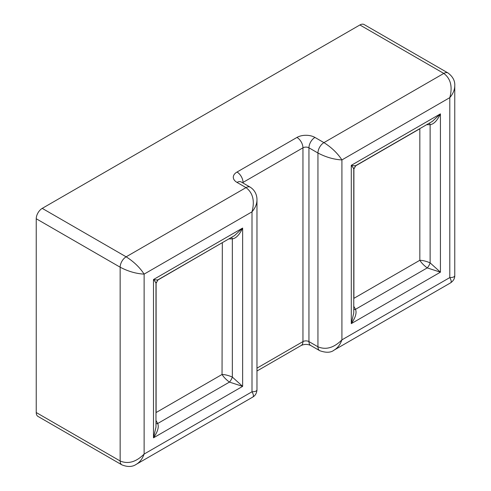 <?xml version="1.0" encoding="UTF-8"?>
<svg xmlns="http://www.w3.org/2000/svg" width="491" height="491" viewBox="0 0 491 491"><rect width="100%" height="100%" fill="white"/><g stroke="black" fill="none" stroke-linecap="round" stroke-linejoin="round"><path stroke-width="0.74" d="M448.179 73.079A8.476 4.892 120 0 0 448.068 73.012A8.476 4.892 120 0 0 448.044 72.993L364.132 24.55A8.476 4.892 120 0 0 359.891 24.967L42.232 208.374A8.476 4.892 120 0 0 36.236 218.753L36.236 412.538A8.476 4.892 120 0 0 37.991 416.417L121.903 464.867A8.476 4.892 120 0 0 121.903 464.867A8.476 4.892 120 0 0 122.063 464.946M333.708 350.328L334.162 350.077C337.63 347.99 340.214 344.584 341.914 339.87C333.923 347.843 325.932 350.151 317.941 346.793A8.476 4.892 120 0 0 319.696 350.672A8.476 4.892 120 0 0 319.721 350.684A8.476 4.892 120 0 0 319.831 350.746M242.548 182.738A4.241 2.449 180 0 1 243.014 182.419L302.953 147.816A4.241 2.449 180 0 1 308.949 147.816L317.941 153.008C325.932 157.2 333.923 159.507 341.914 159.925C337.556 153.217 331.56 147.447 323.931 142.623L314.94 137.431A12.717 7.34 0 0 0 296.963 137.431L237.024 172.034A12.717 7.34 0 0 0 237.024 182.419L246.016 187.611C252.92 192.853 254.915 200.923 252.006 211.83L252.006 391.775C253.595 394.586 253.841 396.354 252.742 397.084L252.736 397.09C255.308 395.642 256.713 393.199 256.971 389.756C256.891 391.075 255.234 391.744 252.006 391.775L144.121 454.065C136.13 462.037 128.139 464.345 120.148 460.981A8.476 4.892 120 0 0 121.878 464.848C127.629 467.18 132.441 466.996 136.314 464.296L136.375 464.271C139.843 462.178 142.427 458.778 144.121 454.065L144.121 274.119C139.763 267.405 133.773 261.642 126.144 256.818L42.232 208.374M359.891 24.967L443.803 73.417C450.707 78.658 452.708 86.729 449.799 97.641C453.033 93.812 454.691 89.871 454.764 85.827L454.764 275.555C454.691 276.875 453.033 277.55 449.799 277.581C451.389 280.398 451.634 282.172 450.523 282.896L450.499 282.914C453.414 280.913 454.832 278.458 454.758 275.525M36.236 218.753L120.148 267.196C128.139 271.394 136.13 273.702 144.121 274.119L252.006 211.83C255.24 208.006 256.897 204.066 256.971 200.015L256.959 199.475M135.817 464.572L136.314 464.302M454.764 85.827L454.764 85.79C455.102 80.923 452.868 76.664 448.068 73.012M155.978 423.647A4.241 2.295 144.1 0 0 157.703 423.512L155.978 420.468M228.837 238.896L232.335 238.871C236.067 238.368 239.498 234.766 242.634 228.063L234.526 235.612L158.096 279.741C157.451 280.06 155.923 279.987 153.493 279.532C155.101 281.404 155.929 282.693 155.978 283.399L155.978 427.066L153.493 437.831C157.728 431.761 159.133 426.992 157.703 423.512L229.438 382.096L242.634 386.368L232.335 377.07A4.241 1.111 -60 0 1 229.438 382.096C226.167 379.678 223.7 377.137 222.042 374.473L156.107 412.538L156.107 282.319M155.978 283.399L158.077 279.741M231.592 237.306A4.241 2.295 95.9 0 1 232.335 238.871L232.335 377.07C228.61 375.449 225.179 374.584 222.042 374.473L222.325 242.658M222.11 242.781L157.218 280.398M353.759 169.205L355.871 165.547C355.245 165.866 353.71 165.792 351.286 165.338C352.894 167.21 353.723 168.499 353.765 169.211L353.765 312.871L351.286 323.637C355.521 317.573 356.926 312.798 355.496 309.318L427.225 267.902A4.241 1.111 120 0 0 430.128 262.875C426.403 261.255 422.966 260.39 419.83 260.279C421.493 262.943 423.96 265.484 427.225 267.902L440.427 272.174L430.128 262.875L430.128 124.677A4.241 2.295 95.9 0 0 429.386 123.112M353.765 309.453A4.241 2.295 144.1 0 0 355.496 309.318L353.765 306.274M426.63 124.702L430.128 124.677C433.86 124.174 437.291 120.571 440.427 113.869L432.362 121.394L355.883 165.547M448.044 72.993A8.476 4.892 120 0 0 443.803 73.417L323.931 142.623A8.476 4.892 -60 0 0 317.941 153.008L317.941 346.793L308.949 341.601A8.476 4.892 120 0 0 310.705 345.48L319.696 350.672M250.398 187.28A8.476 4.892 120 0 0 250.25 187.188A8.476 4.892 120 0 0 250.226 187.175A8.476 4.892 120 0 0 246.016 187.611L126.144 256.818A8.476 4.892 120 0 0 120.148 267.196L120.148 460.981L36.236 412.538M314.94 137.431A8.476 4.892 -60 0 0 308.949 147.816L308.949 341.601A4.241 2.449 0 0 0 302.953 341.601A8.476 4.892 60 0 1 301.198 345.48C304.402 344.056 307.575 344.056 310.705 345.48M296.963 137.431A8.476 4.892 -120 0 1 302.953 147.816L302.953 341.601L256.971 368.146M243.014 183.014L243.014 182.419A8.476 4.892 -120 0 0 237.024 172.034M341.914 339.87L341.914 159.925L449.799 97.641L449.799 277.581L341.914 339.87M250.25 187.188L241.259 182.001A8.476 4.892 120 0 0 237.024 182.419M242.634 228.063L242.634 386.368L153.493 437.831L153.493 279.532L242.634 228.063M440.427 113.869L440.427 272.174L351.286 323.637L351.286 165.338L440.427 113.869M355.011 166.21L419.83 128.783L419.83 260.279L353.901 298.344L353.901 168.131M334.125 350.095C330.836 352.741 326.036 352.937 319.721 350.684M301.198 345.48L256.971 371.012M334.162 350.077L450.523 282.896M256.965 199.947C257.081 196.713 255.989 190.839 250.226 187.175M256.971 389.75L256.971 200.015M136.375 464.271L252.736 397.09"/></g></svg>
